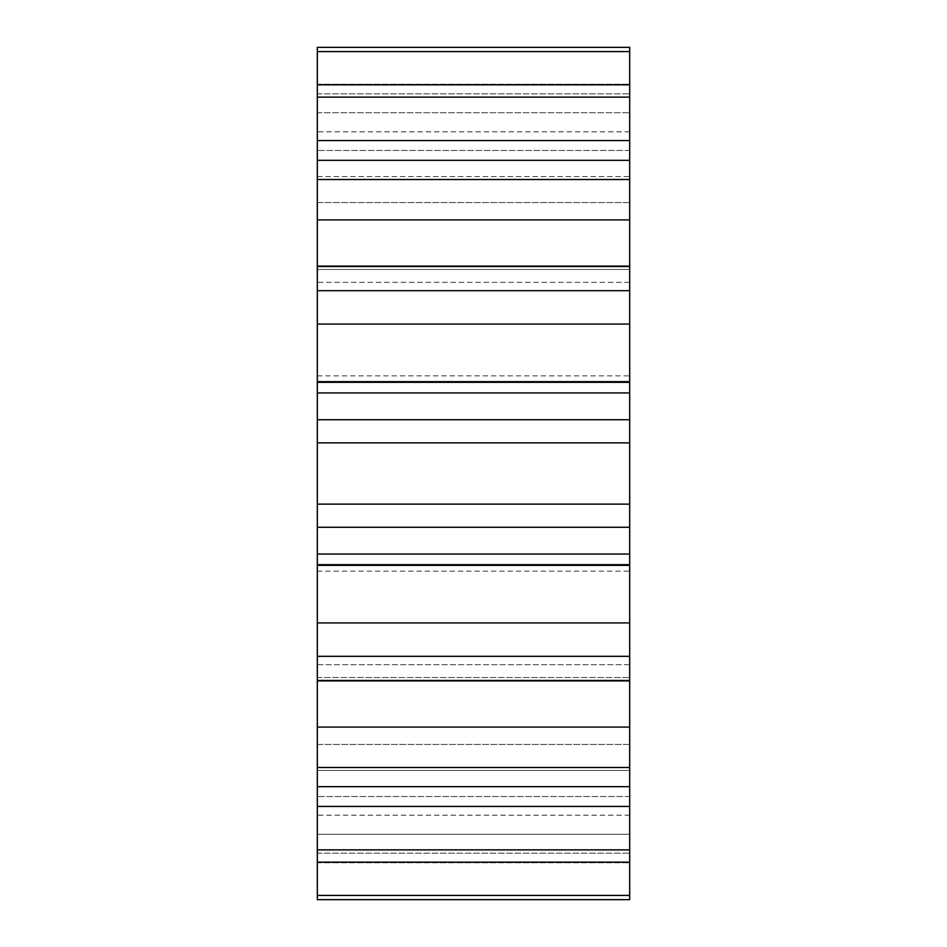 <?xml version="1.0" encoding="UTF-8"?>
<svg xmlns="http://www.w3.org/2000/svg" width="947" height="947" viewBox="0 0 947 947"><rect width="100%" height="100%" fill="white"/><g stroke="black" fill="none" stroke-linecap="round" stroke-linejoin="round"><path stroke-width="0.71" stroke-dasharray="4.74 3.55" d="M629.696 473.5L629.696 375.876L629.696 473.5M317.304 473.5L317.304 375.876L317.304 473.5M317.304 895.4L629.696 895.4L629.696 899.65L629.696 815.166L629.696 899.65L317.304 899.65L317.304 51.6L629.696 51.6L629.696 47.35L629.696 84.224L629.696 47.35M317.304 51.6L317.304 47.35M317.304 84.816L317.304 150.478L317.304 84.816L629.696 84.816L629.696 202.563L629.696 176.58L317.304 176.58L317.304 160.339L629.696 160.339L629.696 282.313L629.696 269.481L317.304 269.481L317.304 266.509L629.696 266.509L629.696 392.946L317.304 392.946M317.304 97.139L629.696 97.139M317.304 179.516L629.696 179.516M317.304 290.682L629.696 290.682M317.304 419.734L629.696 419.734L629.696 392.946M317.304 527.266L629.696 527.266L629.696 565.335L629.696 564.376L629.696 565.335L629.696 564.376L317.304 564.376L317.304 565.335L317.304 564.376L317.304 565.335L317.304 564.661L629.696 564.661L629.696 656.318L317.304 656.318M317.304 554.054L629.696 554.054M317.304 680.491L629.696 680.491L629.696 656.318M317.304 767.484L629.696 767.484L629.696 849.861L317.304 849.861M317.304 786.661L629.696 786.661L629.696 744.437L317.304 744.437L317.304 770.42L629.696 770.42L629.696 786.661M317.304 862.184L629.696 862.184L629.696 849.861M629.696 862.184L629.696 798.451L629.696 862.184L629.696 834.26L317.304 834.26L317.304 796.522L317.304 834.26L629.696 834.26L629.696 796.522L629.696 895.4M317.304 381.665L317.304 382.624L317.304 381.665L317.304 382.624L629.696 382.624L629.696 381.665L629.696 382.339L317.304 382.339L317.304 381.665L629.696 381.665L629.696 382.624L629.696 381.665M317.304 84.224L317.304 131.834L317.304 84.224L317.304 131.834L317.304 84.224L629.696 84.224L629.696 131.834L629.696 84.224L629.696 131.834L629.696 84.224L317.304 84.224M317.304 160.339L317.304 202.563L629.696 202.563L629.696 160.339M317.304 266.509L317.304 282.313L629.696 282.313L629.696 266.509M629.696 680.491L629.696 664.687L317.304 664.687L317.304 677.519L629.696 677.519L629.696 664.687L629.696 767.484M629.696 419.734L629.696 527.266M629.696 51.6L629.696 84.816M317.304 862.776L629.696 862.776L317.304 862.776M317.304 853.188L629.696 853.188L317.304 853.188M317.304 806.442L629.696 806.442M317.304 727.095L629.696 727.095M317.304 622.925L629.696 622.925M317.304 442.865L629.696 442.865M317.304 504.135L629.696 504.135M317.304 324.075L629.696 324.075M317.304 219.905L629.696 219.905M317.304 140.558L629.696 140.558M317.304 93.812L629.696 93.812L317.304 93.812M317.304 112.74L629.696 112.74L317.304 112.74M317.304 176.58L629.696 176.58M317.304 269.481L629.696 269.481M317.304 677.519L629.696 677.519M317.304 770.42L629.696 770.42M317.304 375.876L629.696 375.876M317.304 571.124L629.696 571.124M629.696 815.166L317.304 815.166M629.696 796.522L317.304 796.522L629.696 796.522M629.696 680.905L317.304 680.905M629.696 565.335L317.304 565.335M629.696 266.095L317.304 266.095M629.696 150.478L317.304 150.478L629.696 150.478M629.696 131.834L317.304 131.834M629.696 202.563L317.304 202.563M629.696 282.313L317.304 282.313M629.696 382.624L317.304 382.624M629.696 564.376L317.304 564.376M629.696 664.687L317.304 664.687M629.696 744.437L317.304 744.437"/><path stroke-width="1.42" d="M317.304 895.4L629.696 895.4L629.696 899.65L317.304 899.65L317.304 862.184L629.696 862.184L629.696 786.661L317.304 786.661L317.304 849.861L629.696 849.861M317.304 849.861L317.304 862.184M317.304 47.35L629.696 47.35L317.304 47.35L317.304 767.484L629.696 767.484L629.696 786.661M317.304 767.484L317.304 786.661M317.304 680.491L629.696 680.491L629.696 554.054L317.304 554.054M317.304 656.318L629.696 656.318M317.304 527.266L629.696 527.266L629.696 554.054M317.304 419.734L629.696 419.734L629.696 290.682L317.304 290.682M317.304 392.946L629.696 392.946M317.304 266.509L629.696 266.509L629.696 290.682M317.304 179.516L629.696 179.516L629.696 97.139L317.304 97.139M317.304 160.339L629.696 160.339M317.304 84.816L629.696 84.816L629.696 97.139M317.304 51.6L629.696 51.6L629.696 47.35M629.696 895.4L629.696 862.184M629.696 84.816L629.696 51.6M629.696 266.509L629.696 179.516M629.696 527.266L629.696 419.734M629.696 767.484L629.696 680.491M317.304 140.558L629.696 140.558M317.304 219.905L629.696 219.905M317.304 382.339L629.696 382.339M317.304 324.075L629.696 324.075M317.304 504.135L629.696 504.135M317.304 442.865L629.696 442.865M317.304 622.925L629.696 622.925M317.304 564.661L629.696 564.661M317.304 727.095L629.696 727.095M317.304 806.442L629.696 806.442M629.696 266.095L317.304 266.095M629.696 381.665L317.304 381.665M629.696 565.335L317.304 565.335M629.696 680.905L317.304 680.905"/></g></svg>
